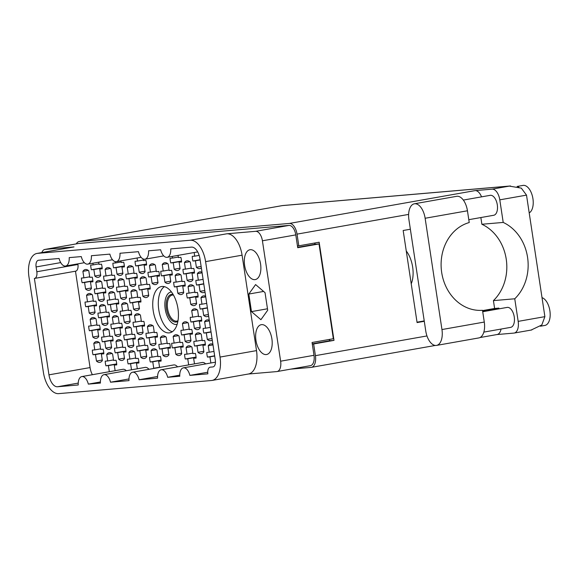 <?xml version="1.0" encoding="UTF-8"?>
<svg xmlns="http://www.w3.org/2000/svg" width="579" height="579" viewBox="0 0 579 579"><rect width="100%" height="100%" fill="white"/><g stroke="black" fill="none" stroke-linecap="round" stroke-linejoin="round"><path stroke-width="0.87" d="M164.385 286.648A23.5 12.383 -100 0 0 158.776 309.758A23.5 12.383 -100 0 0 172.347 331.716M177.956 308.614A23.5 12.383 -100 0 0 161.498 286.533A23.5 12.383 -100 0 0 153.211 310.735A23.5 12.383 -100 0 0 169.676 332.816A23.5 12.383 -100 0 0 177.956 308.614M260.564 263.981A15.155 7.983 -100 0 0 249.954 249.744A15.155 7.983 -100 0 0 244.613 265.348A15.155 7.983 -100 0 0 255.223 279.592A15.155 7.983 -100 0 0 260.564 263.981M271.898 338.918A15.155 7.983 -100 0 0 261.281 324.681A15.155 7.983 -100 0 0 255.94 340.286A15.155 7.983 -100 0 0 266.557 354.522A15.155 7.983 -100 0 0 271.898 338.918M194.269 270.719A10.538 5.551 -100 0 0 193.777 268.41L191.316 268.62L190.332 262.121A10.538 5.551 80 0 0 186.894 260.818A10.538 5.551 80 0 0 184.448 262.627L185.432 269.126L182.964 269.336A10.538 5.551 -100 0 0 183.181 271.667A10.538 5.551 -100 0 0 183.666 273.976L186.134 273.766L187.111 280.265A10.538 5.551 80 0 0 190.556 281.568A10.538 5.551 80 0 0 193.002 279.758L192.018 273.259L194.479 273.049A10.538 5.551 -100 0 0 194.269 270.719M172.086 272.622A10.538 5.551 -100 0 0 171.594 270.313L169.133 270.523L168.149 264.024A10.538 5.551 80 0 0 164.704 262.728A10.538 5.551 80 0 0 162.258 264.531L163.242 271.03L160.781 271.24A10.538 5.551 -100 0 0 160.991 273.577A10.538 5.551 -100 0 0 161.483 275.886L163.944 275.676L164.928 282.176A10.538 5.551 80 0 0 168.373 283.471A10.538 5.551 80 0 0 170.812 281.669L169.835 275.17L172.296 274.953A10.538 5.551 -100 0 0 172.086 272.622M197.902 294.733A10.538 5.551 -100 0 0 197.41 292.424L194.949 292.634L193.965 286.135A10.538 5.551 80 0 0 190.52 284.839A10.538 5.551 80 0 0 188.081 286.641L189.058 293.14L186.597 293.35A10.538 5.551 -100 0 0 186.807 295.688A10.538 5.551 -100 0 0 187.299 297.997L189.767 297.787L190.744 304.286A10.538 5.551 80 0 0 194.189 305.582A10.538 5.551 80 0 0 196.636 303.78L195.651 297.28L198.112 297.07A10.538 5.551 -100 0 0 197.902 294.733M201.535 318.754A10.538 5.551 -100 0 0 201.043 316.445L198.583 316.655L197.598 310.156A10.538 5.551 80 0 0 194.153 308.853A10.538 5.551 80 0 0 191.714 310.662L192.691 317.162L190.23 317.372A10.538 5.551 -100 0 0 190.44 319.702A10.538 5.551 -100 0 0 190.932 322.011L193.393 321.801L194.378 328.3A10.538 5.551 80 0 0 197.823 329.603A10.538 5.551 80 0 0 200.269 327.794L199.285 321.294L201.745 321.084A10.538 5.551 -100 0 0 201.535 318.754M205.169 342.768A10.538 5.551 -100 0 0 204.677 340.459L202.216 340.669L201.231 334.17A10.538 5.551 80 0 0 197.786 332.874A10.538 5.551 80 0 0 195.34 334.676L196.324 341.176L193.864 341.386A10.538 5.551 -100 0 0 194.074 343.723A10.538 5.551 -100 0 0 194.566 346.032L197.026 345.822L198.011 352.322A10.538 5.551 80 0 0 201.456 353.617A10.538 5.551 80 0 0 203.902 351.815L202.918 345.316L205.379 345.106A10.538 5.551 -100 0 0 205.169 342.768M182.978 344.679A10.538 5.551 -100 0 0 182.494 342.363L180.026 342.58L179.041 336.081A10.538 5.551 80 0 0 175.603 334.778A10.538 5.551 80 0 0 173.157 336.587L174.141 343.079L171.673 343.296A10.538 5.551 -100 0 0 171.891 345.627A10.538 5.551 -100 0 0 172.376 347.936L174.844 347.726L175.828 354.225A10.538 5.551 80 0 0 179.266 355.528A10.538 5.551 80 0 0 181.712 353.718L180.728 347.219L183.196 347.009A10.538 5.551 -100 0 0 182.978 344.679M194.16 252.531L194.703 256.164L192.242 256.374A10.538 5.551 -100 0 0 192.452 258.704A10.538 5.551 -100 0 0 192.945 261.02L195.405 260.803L196.39 267.303A10.538 5.551 80 0 0 199.835 268.605A10.538 5.551 80 0 0 201.347 267.874M172.267 256.403L172.52 258.068L170.06 258.277A10.538 5.551 -100 0 0 170.269 260.615A10.538 5.551 -100 0 0 170.762 262.924L173.222 262.714L174.207 269.213A10.538 5.551 80 0 0 177.652 270.509A10.538 5.551 80 0 0 180.091 268.707L179.106 262.207L181.574 261.998A10.538 5.551 -100 0 0 181.365 259.66A10.538 5.551 -100 0 0 180.872 257.351L178.404 257.561L178.079 255.375M202.1 272.839L197.359 273.679L198.336 280.178L195.876 280.395A10.538 5.551 -100 0 0 196.086 282.726A10.538 5.551 -100 0 0 196.578 285.034L199.038 284.825L200.023 291.324A10.538 5.551 80 0 0 203.468 292.619A10.538 5.551 80 0 0 204.98 291.888M184.99 283.681A10.538 5.551 -100 0 0 184.506 281.365L182.038 281.582L181.061 275.083A10.538 5.551 80 0 0 177.615 273.78A10.538 5.551 80 0 0 175.169 275.59L176.154 282.089L173.686 282.299A10.538 5.551 -100 0 0 173.903 284.629A10.538 5.551 -100 0 0 174.388 286.938L176.856 286.728L177.84 293.227A10.538 5.551 80 0 0 181.278 294.53A10.538 5.551 80 0 0 183.724 292.721L182.74 286.221L185.208 286.012A10.538 5.551 -100 0 0 184.99 283.681M205.733 296.861L200.985 297.7L201.97 304.199L199.509 304.409A10.538 5.551 -100 0 0 199.719 306.74A10.538 5.551 -100 0 0 200.211 309.056L202.672 308.839L203.656 315.338A10.538 5.551 80 0 0 207.101 316.641A10.538 5.551 80 0 0 208.614 315.91M209.366 320.875L204.619 321.714L205.603 328.213L203.142 328.423A10.538 5.551 -100 0 0 203.352 330.761A10.538 5.551 -100 0 0 203.844 333.07L206.305 332.86L207.289 339.359A10.538 5.551 80 0 0 210.734 340.655A10.538 5.551 80 0 0 212.247 339.924M192.257 331.716A10.538 5.551 -100 0 0 191.765 329.4L189.304 329.617L188.32 323.118A10.538 5.551 80 0 0 184.875 321.815A10.538 5.551 80 0 0 182.436 323.625L183.42 330.124L180.952 330.334A10.538 5.551 -100 0 0 181.162 332.664A10.538 5.551 -100 0 0 181.654 334.973L184.122 334.763L185.099 341.263A10.538 5.551 80 0 0 188.544 342.565A10.538 5.551 80 0 0 190.99 340.756L190.006 334.257L192.467 334.047A10.538 5.551 -100 0 0 192.257 331.716M159.587 367.441L158.653 361.282L161.114 361.072A10.538 5.551 -100 0 0 160.904 358.734A10.538 5.551 -100 0 0 160.412 356.425L157.951 356.635L156.967 350.136A10.538 5.551 80 0 0 153.522 348.84A10.538 5.551 80 0 0 151.076 350.642L152.06 357.142L149.599 357.359A10.538 5.551 -100 0 0 149.809 359.689A10.538 5.551 -100 0 0 150.301 361.998L152.762 361.788L153.746 368.287A10.538 5.551 80 0 0 153.92 368.439M137.31 368.78L136.463 363.185L138.931 362.975A10.538 5.551 -100 0 0 138.714 360.645A10.538 5.551 -100 0 0 138.229 358.336L135.761 358.546L134.777 352.046A10.538 5.551 80 0 0 131.339 350.744A10.538 5.551 80 0 0 128.893 352.553L129.877 359.052L127.409 359.262A10.538 5.551 -100 0 0 127.626 361.593A10.538 5.551 -100 0 0 128.111 363.901L130.579 363.692L131.498 369.807M115.127 370.69L114.28 365.096L116.741 364.879A10.538 5.551 -100 0 0 116.531 362.548A10.538 5.551 -100 0 0 116.039 360.239L113.578 360.449L112.594 353.95A10.538 5.551 80 0 0 109.149 352.654A10.538 5.551 80 0 0 106.702 354.457L107.687 360.956L105.226 361.166A10.538 5.551 -100 0 0 105.436 363.503A10.538 5.551 -100 0 0 105.928 365.812L108.389 365.602L109.315 371.711M157.271 334.72A10.538 5.551 -100 0 0 156.779 332.411L154.318 332.621L153.334 326.122A10.538 5.551 80 0 0 149.889 324.819A10.538 5.551 80 0 0 147.45 326.628L148.427 333.128L145.966 333.338A10.538 5.551 -100 0 0 146.176 335.675A10.538 5.551 -100 0 0 146.668 337.984L149.129 337.767L150.113 344.266A10.538 5.551 80 0 0 153.558 345.569A10.538 5.551 80 0 0 156.004 343.76L155.02 337.267L157.481 337.05A10.538 5.551 -100 0 0 157.271 334.72M135.081 336.623A10.538 5.551 -100 0 0 134.596 334.315L132.128 334.524L131.151 328.025A10.538 5.551 80 0 0 127.706 326.73A10.538 5.551 80 0 0 125.259 328.532L126.244 335.031L123.783 335.241A10.538 5.551 -100 0 0 123.993 337.579A10.538 5.551 -100 0 0 124.485 339.887L126.946 339.678L127.93 346.177A10.538 5.551 80 0 0 131.368 347.472A10.538 5.551 80 0 0 133.814 345.67L132.83 339.171L135.298 338.961A10.538 5.551 -100 0 0 135.081 336.623M112.898 338.534A10.538 5.551 -100 0 0 112.406 336.218L109.945 336.435L108.961 329.936A10.538 5.551 80 0 0 105.516 328.633A10.538 5.551 80 0 0 103.069 330.443L104.054 336.935L101.593 337.152A10.538 5.551 -100 0 0 101.803 339.482A10.538 5.551 -100 0 0 102.295 341.791L104.756 341.581L105.74 348.08A10.538 5.551 80 0 0 109.185 349.383A10.538 5.551 80 0 0 111.631 347.574L110.647 341.074L113.108 340.865A10.538 5.551 -100 0 0 112.898 338.534M131.455 312.609A10.538 5.551 -100 0 0 130.963 310.301L128.495 310.51L127.518 304.011A10.538 5.551 80 0 0 124.072 302.708A10.538 5.551 80 0 0 121.626 304.518L122.61 311.017L120.15 311.227A10.538 5.551 -100 0 0 120.36 313.557A10.538 5.551 -100 0 0 120.852 315.866L123.313 315.656L124.297 322.156A10.538 5.551 80 0 0 127.742 323.458A10.538 5.551 80 0 0 130.181 321.649L129.204 315.15L131.665 314.94A10.538 5.551 -100 0 0 131.455 312.609M109.265 314.513A10.538 5.551 -100 0 0 108.772 312.204L106.312 312.414L105.327 305.915A10.538 5.551 80 0 0 101.882 304.619A10.538 5.551 80 0 0 99.443 306.421L100.42 312.921L97.96 313.13A10.538 5.551 -100 0 0 98.169 315.468A10.538 5.551 -100 0 0 98.662 317.777L101.122 317.567L102.107 324.066A10.538 5.551 80 0 0 105.552 325.362A10.538 5.551 80 0 0 107.998 323.56L107.014 317.06L109.474 316.843A10.538 5.551 -100 0 0 109.265 314.513M150.004 286.685A10.538 5.551 -100 0 0 149.512 284.376L147.052 284.586L146.067 278.086A10.538 5.551 80 0 0 142.629 276.784A10.538 5.551 80 0 0 140.183 278.593L141.167 285.092L138.699 285.302A10.538 5.551 -100 0 0 138.917 287.64A10.538 5.551 -100 0 0 139.401 289.949L141.869 289.732L142.847 296.231A10.538 5.551 80 0 0 146.292 297.534A10.538 5.551 80 0 0 148.738 295.724L147.754 289.232L150.222 289.015A10.538 5.551 -100 0 0 150.004 286.685M127.821 288.588A10.538 5.551 -100 0 0 127.329 286.279L124.869 286.489L123.884 279.99A10.538 5.551 80 0 0 120.439 278.694A10.538 5.551 80 0 0 117.993 280.497L118.977 286.996L116.517 287.206A10.538 5.551 -100 0 0 116.726 289.543A10.538 5.551 -100 0 0 117.219 291.852L119.679 291.642L120.664 298.142A10.538 5.551 80 0 0 124.109 299.437A10.538 5.551 80 0 0 126.548 297.635L125.571 291.136L128.031 290.926A10.538 5.551 -100 0 0 127.821 288.588M105.631 290.499A10.538 5.551 -100 0 0 105.139 288.183L102.678 288.4L101.694 281.901A10.538 5.551 80 0 0 98.249 280.598A10.538 5.551 80 0 0 95.81 282.407L96.794 288.907L94.326 289.116A10.538 5.551 -100 0 0 94.536 291.447A10.538 5.551 -100 0 0 95.028 293.756L97.496 293.546L98.473 300.045A10.538 5.551 80 0 0 101.918 301.348A10.538 5.551 80 0 0 104.365 299.538L103.38 293.039L105.841 292.829A10.538 5.551 -100 0 0 105.631 290.499M137.071 258.01L137.534 261.071L135.066 261.288A10.538 5.551 -100 0 0 135.283 263.619A10.538 5.551 -100 0 0 135.768 265.927L138.236 265.718L139.221 272.217A10.538 5.551 80 0 0 142.658 273.52A10.538 5.551 80 0 0 145.105 271.71L144.12 265.211L146.588 265.001A10.538 5.551 -100 0 0 146.371 262.663A10.538 5.551 -100 0 0 145.886 260.355L143.418 260.564L143.179 258.958M115.141 261.607L115.344 262.982L112.883 263.192A10.538 5.551 -100 0 0 113.093 265.522A10.538 5.551 -100 0 0 113.585 267.831L116.046 267.621L117.03 274.12A10.538 5.551 80 0 0 120.475 275.423A10.538 5.551 80 0 0 122.922 273.614L121.937 267.114L124.398 266.905A10.538 5.551 -100 0 0 124.188 264.574A10.538 5.551 -100 0 0 123.696 262.265L121.235 262.475L120.989 260.854M170.183 345.772A10.538 5.551 -100 0 0 169.69 343.463L167.23 343.68L166.245 337.181A10.538 5.551 80 0 0 162.8 335.878A10.538 5.551 80 0 0 160.354 337.68L161.338 344.179L158.878 344.396A10.538 5.551 -100 0 0 159.087 346.727A10.538 5.551 -100 0 0 159.58 349.036L162.04 348.826L163.025 355.325A10.538 5.551 80 0 0 166.47 356.628A10.538 5.551 80 0 0 168.909 354.818L167.932 348.319L170.392 348.109A10.538 5.551 -100 0 0 170.183 345.772M147.992 347.682A10.538 5.551 -100 0 0 147.5 345.373L145.04 345.583L144.055 339.084A10.538 5.551 80 0 0 140.61 337.781A10.538 5.551 80 0 0 138.171 339.591L139.155 346.09L136.687 346.3A10.538 5.551 -100 0 0 136.897 348.63A10.538 5.551 -100 0 0 137.389 350.946L139.857 350.729L140.835 357.229A10.538 5.551 80 0 0 144.28 358.531A10.538 5.551 80 0 0 146.726 356.722L145.742 350.223L148.202 350.013A10.538 5.551 -100 0 0 147.992 347.682M125.809 349.586A10.538 5.551 -100 0 0 125.317 347.277L122.857 347.487L121.872 340.988A10.538 5.551 80 0 0 118.427 339.692A10.538 5.551 80 0 0 115.981 341.494L116.965 347.993L114.504 348.203A10.538 5.551 -100 0 0 114.714 350.541A10.538 5.551 -100 0 0 115.207 352.85L117.667 352.64L118.652 359.139A10.538 5.551 80 0 0 122.097 360.435A10.538 5.551 80 0 0 124.536 358.633L123.559 352.133L126.019 351.923A10.538 5.551 -100 0 0 125.809 349.586M103.619 351.489A10.538 5.551 -100 0 0 103.127 349.18L100.666 349.398L99.682 342.898A10.538 5.551 80 0 0 96.237 341.596A10.538 5.551 80 0 0 93.798 343.398L94.775 349.897L92.314 350.114A10.538 5.551 -100 0 0 92.524 352.445A10.538 5.551 -100 0 0 93.016 354.753L95.477 354.543L96.461 361.043A10.538 5.551 80 0 0 99.906 362.345A10.538 5.551 80 0 0 102.353 360.536L101.368 354.037L103.829 353.827A10.538 5.551 -100 0 0 103.619 351.489M144.359 323.661A10.538 5.551 -100 0 0 143.874 321.352L141.406 321.562L140.422 315.063A10.538 5.551 80 0 0 136.984 313.767A10.538 5.551 80 0 0 134.538 315.569L135.522 322.069L133.054 322.279A10.538 5.551 -100 0 0 133.271 324.616A10.538 5.551 -100 0 0 133.756 326.925L136.224 326.715L137.201 333.214A10.538 5.551 80 0 0 140.646 334.51A10.538 5.551 80 0 0 143.093 332.708L142.108 326.209L144.576 325.999A10.538 5.551 -100 0 0 144.359 323.661M122.176 325.572A10.538 5.551 -100 0 0 121.684 323.256L119.223 323.473L118.239 316.974A10.538 5.551 80 0 0 114.794 315.671A10.538 5.551 80 0 0 112.348 317.48L113.332 323.979L110.871 324.189A10.538 5.551 -100 0 0 111.081 326.52A10.538 5.551 -100 0 0 111.573 328.829L114.034 328.619L115.018 335.118A10.538 5.551 80 0 0 118.463 336.421A10.538 5.551 80 0 0 120.902 334.611L119.925 328.112L122.386 327.902A10.538 5.551 -100 0 0 122.176 325.572M99.986 327.475A10.538 5.551 -100 0 0 99.494 325.166L97.033 325.376L96.049 318.877A10.538 5.551 80 0 0 92.604 317.574A10.538 5.551 80 0 0 90.165 319.384L91.149 325.883L88.681 326.093A10.538 5.551 -100 0 0 88.891 328.431A10.538 5.551 -100 0 0 89.383 330.739L91.851 330.522L92.828 337.021A10.538 5.551 80 0 0 96.273 338.324A10.538 5.551 80 0 0 98.72 336.522L97.735 330.023L100.196 329.806A10.538 5.551 -100 0 0 99.986 327.475M140.726 299.647A10.538 5.551 -100 0 0 140.241 297.338L137.773 297.548L136.796 291.049A10.538 5.551 80 0 0 133.351 289.746A10.538 5.551 80 0 0 130.905 291.555L131.889 298.055L129.421 298.265A10.538 5.551 -100 0 0 129.638 300.595A10.538 5.551 -100 0 0 130.13 302.911L132.591 302.694L133.575 309.193A10.538 5.551 80 0 0 137.013 310.496A10.538 5.551 80 0 0 139.459 308.687L138.475 302.187L140.943 301.977A10.538 5.551 -100 0 0 140.726 299.647M118.543 301.55A10.538 5.551 -100 0 0 118.051 299.242L115.59 299.452L114.606 292.952A10.538 5.551 80 0 0 111.161 291.657A10.538 5.551 80 0 0 108.714 293.459L109.699 299.958L107.238 300.168A10.538 5.551 -100 0 0 107.448 302.506A10.538 5.551 -100 0 0 107.94 304.815L110.401 304.605L111.385 311.104A10.538 5.551 80 0 0 114.83 312.399A10.538 5.551 80 0 0 117.276 310.597L116.292 304.098L118.753 303.888A10.538 5.551 -100 0 0 118.543 301.55M96.353 303.454A10.538 5.551 -100 0 0 95.868 301.145L93.4 301.362L92.416 294.863A10.538 5.551 80 0 0 88.978 293.56A10.538 5.551 80 0 0 86.532 295.362L87.516 301.862L85.048 302.079A10.538 5.551 -100 0 0 85.265 304.409A10.538 5.551 -100 0 0 85.75 306.718L88.218 306.508L89.195 313.007A10.538 5.551 80 0 0 92.64 314.31A10.538 5.551 80 0 0 95.086 312.501L94.102 306.002L96.57 305.792A10.538 5.551 -100 0 0 96.353 303.454M159.283 273.722A10.538 5.551 -100 0 0 158.791 271.413L156.33 271.623L155.346 265.124A10.538 5.551 80 0 0 151.901 263.821A10.538 5.551 80 0 0 149.462 265.631L150.439 272.13L147.978 272.34A10.538 5.551 -100 0 0 148.188 274.678A10.538 5.551 -100 0 0 148.68 276.986L151.141 276.776L152.125 283.269A10.538 5.551 80 0 0 155.57 284.571A10.538 5.551 80 0 0 158.016 282.769L157.032 276.27L159.493 276.053A10.538 5.551 -100 0 0 159.283 273.722M137.1 275.626A10.538 5.551 -100 0 0 136.608 273.317L134.14 273.527L133.163 267.028A10.538 5.551 80 0 0 129.718 265.732A10.538 5.551 80 0 0 127.271 267.534L128.256 274.033L125.795 274.243A10.538 5.551 -100 0 0 126.005 276.581A10.538 5.551 -100 0 0 126.497 278.89L128.958 278.68L129.942 285.179A10.538 5.551 80 0 0 133.387 286.475A10.538 5.551 80 0 0 135.826 284.673L134.842 278.173L137.31 277.963A10.538 5.551 -100 0 0 137.1 275.626M114.91 277.536A10.538 5.551 -100 0 0 114.418 275.22L111.957 275.438L110.973 268.938A10.538 5.551 80 0 0 107.528 267.636A10.538 5.551 80 0 0 105.088 269.445L106.066 275.944L103.605 276.154A10.538 5.551 -100 0 0 103.815 278.485A10.538 5.551 -100 0 0 104.307 280.793L106.768 280.583L107.752 287.083A10.538 5.551 80 0 0 111.197 288.385A10.538 5.551 80 0 0 113.643 286.576L112.659 280.077L115.12 279.867A10.538 5.551 -100 0 0 114.91 277.536M213 344.896L208.252 345.735L209.236 352.235L206.775 352.445A10.538 5.551 -100 0 0 206.985 354.775A10.538 5.551 -100 0 0 207.477 357.091L209.938 356.874L210.865 362.99M194.486 363.873L193.639 358.278L196.1 358.068A10.538 5.551 -100 0 0 195.89 355.73A10.538 5.551 -100 0 0 195.398 353.422L192.937 353.631L191.953 347.132A10.538 5.551 80 0 0 188.508 345.837A10.538 5.551 80 0 0 186.069 347.639L187.046 354.138L184.585 354.348A10.538 5.551 -100 0 0 184.795 356.686A10.538 5.551 -100 0 0 185.287 358.994L187.748 358.785L188.674 364.9M92.908 263.221L93.161 264.885L90.693 265.095A10.538 5.551 -100 0 0 90.91 267.433A10.538 5.551 -100 0 0 91.395 269.742L93.863 269.532L94.84 276.031A10.538 5.551 80 0 0 98.285 277.327A10.538 5.551 80 0 0 100.732 275.524L99.747 269.025L102.215 268.808A10.538 5.551 -100 0 0 101.998 266.478A10.538 5.551 -100 0 0 101.506 264.169L99.045 264.379L98.712 262.193M92.72 279.44A10.538 5.551 -100 0 0 92.235 277.131L89.767 277.341L88.79 270.842A10.538 5.551 80 0 0 85.345 269.539A10.538 5.551 80 0 0 82.898 271.348L83.883 277.848L81.415 278.058A10.538 5.551 -100 0 0 81.632 280.395A10.538 5.551 -100 0 0 82.124 282.704L84.585 282.494L85.569 288.986A10.538 5.551 80 0 0 89.007 290.289A10.538 5.551 80 0 0 91.453 288.487L90.469 281.987L92.937 281.77A10.538 5.551 -100 0 0 92.72 279.44M77.832 263.865L77.926 264.487A6.485 3.416 80 0 1 75.646 271.167A6.485 3.416 80 0 1 75.48 271.189L90.063 367.578A12.644 6.658 -100 0 0 92.387 374.707M126.331 370.726A9.727 5.124 -100 0 0 122.929 369.308L81.827 376.574A9.727 5.124 -100 0 0 78.23 384.977L57.509 386.758A12.644 6.658 80 0 1 48.962 374.845L90.063 367.578M148.969 369.315A9.727 5.124 -100 0 0 145.112 367.404L104.017 374.664A9.727 5.124 -100 0 0 100.42 383.074L88.326 384.116L100.384 381.981M177.558 366.862A9.727 5.124 -100 0 0 173.7 364.944L132.605 372.21A9.727 5.124 -100 0 0 129.001 380.62L110.517 382.205L128.987 378.941M157.575 376.488L139.098 379.752L157.589 378.167A9.727 5.124 80 0 1 161.186 369.757L202.288 362.49A9.727 5.124 80 0 1 205.69 363.909M208.252 345.735A10.538 5.551 80 0 1 210.698 343.926A10.538 5.551 80 0 1 212.913 344.339M204.619 321.714A10.538 5.551 80 0 1 207.065 319.912A10.538 5.551 80 0 1 209.28 320.325M200.985 297.7A10.538 5.551 80 0 1 203.432 295.891A10.538 5.551 80 0 1 205.646 296.303M197.359 273.679A10.538 5.551 80 0 1 199.798 271.877A10.538 5.551 80 0 1 202.013 272.289M210.315 367.144A6.485 3.416 -100 0 0 210.155 367.166L212.869 366.927A6.485 3.416 80 0 0 213.029 366.905A6.485 3.416 80 0 0 215.316 360.232L200.016 259.037A12.644 6.658 80 0 0 191.468 247.117L170.747 248.898A9.727 5.124 -100 0 1 167.15 257.308A9.727 5.124 -100 0 1 160.651 249.766L148.557 250.801A9.727 5.124 -100 0 1 144.96 259.211A9.727 5.124 -100 0 1 138.461 251.67L119.969 253.262A9.727 5.124 80 0 1 116.372 261.665A9.727 5.124 80 0 1 109.872 254.123L91.381 255.715A9.727 5.124 80 0 1 87.784 264.125A9.727 5.124 80 0 1 81.284 256.584L69.198 257.619A9.727 5.124 80 0 1 65.601 266.029A9.727 5.124 80 0 1 59.101 258.487L38.547 260.253A6.485 3.416 80 0 0 38.388 260.275A6.485 3.416 80 0 0 36.101 266.948L36.832 271.754L77.926 264.487M210.155 367.166A6.485 3.416 -100 0 0 207.868 373.846L189.876 375.387A9.727 5.124 80 0 0 183.377 367.846A9.727 5.124 80 0 0 179.78 376.256L167.686 377.298L179.743 375.163M189.876 375.387L207.731 372.232M73.996 246.922L37.505 253.37A22.69 11.956 -100 0 0 36.947 253.443L73.432 246.994A22.69 11.956 80 0 1 73.996 246.922L45.104 249.397A10.046 5.298 -100 0 0 44.858 249.433L78.23 243.535A10.046 5.298 80 0 1 78.476 243.506L288.993 225.419A10.046 5.298 80 0 1 295.789 234.893L297.722 247.703L319.022 243.94L333.352 338.729L312.059 342.493L313.999 355.303A10.046 5.298 80 0 1 310.453 365.653L277.088 371.544A10.046 5.298 -100 0 0 280.627 361.195L262.417 240.792A10.046 5.298 -100 0 0 255.629 231.318L226.744 233.8A22.69 11.956 80 0 1 242.08 255.187L256.511 350.621A22.69 11.956 80 0 1 248.514 373.991L212.03 380.439A22.69 11.956 -100 0 0 220.027 357.069L256.511 350.621M37.505 253.37L190.252 240.249L226.744 233.8M248.239 374.034L276.842 371.58A10.046 5.298 -100 0 0 277.088 371.544M212.03 380.439A22.69 11.956 -100 0 1 211.465 380.512L58.718 393.633A22.69 11.956 -100 0 1 43.382 372.239L28.95 276.813A22.69 11.956 -100 0 1 36.947 253.443M75.646 271.167L34.545 278.434A6.485 3.416 -100 0 1 34.385 278.456L48.962 374.845M34.545 278.434A6.485 3.416 -100 0 0 36.832 271.754M161.186 369.757A9.727 5.124 80 0 1 167.686 377.298M139.098 379.752A9.727 5.124 -100 0 0 132.605 372.21M110.517 382.205A9.727 5.124 -100 0 0 104.017 374.664M88.326 384.116A9.727 5.124 -100 0 0 81.827 376.574M242.08 255.187L205.596 261.636L220.027 357.069M205.596 261.636A22.69 11.956 -100 0 0 190.252 240.249M329.313 339.439L329.516 340.778M314.73 243.006L314.925 244.287L319.022 243.94M297.671 247.342L314.925 244.287M82.124 282.704L92.879 280.801M91.395 269.742L102.157 267.838M185.287 358.994L196.049 357.091M207.477 357.091L214.65 355.817M104.307 280.793L115.069 278.897M126.497 278.89L137.252 276.986M148.68 276.986L159.442 275.083M85.75 306.718L96.512 304.815M107.94 304.815L118.702 302.911M130.13 302.911L140.885 301.008M89.383 330.739L100.145 328.836M111.573 328.829L122.335 326.932M133.756 326.925L144.518 325.022M93.016 354.753L103.779 352.85M115.207 352.85L125.961 350.946M137.389 350.946L148.152 349.043M159.58 349.036L170.342 347.132M113.585 267.831L124.347 265.935M135.768 265.927L146.53 264.024M95.028 293.756L105.791 291.859M117.219 291.852L127.981 289.949M139.401 289.949L150.164 288.045M98.662 317.777L109.424 315.873M120.852 315.866L131.607 313.97M102.295 341.791L113.057 339.895M124.485 339.887L135.24 337.984M146.668 337.984L157.43 336.081M105.928 365.812L116.69 363.909M128.111 363.901L138.873 362.005M150.301 361.998L161.063 360.095M181.654 334.973L192.416 333.077M203.844 333.07L211.017 331.803M200.211 309.056L207.383 307.782M174.388 286.938L185.15 285.042M196.578 285.034L203.75 283.768M170.762 262.924L181.517 261.02M192.945 261.02L200.117 259.747M172.376 347.936L183.138 346.039M194.566 346.032L205.328 344.129M190.932 322.011L201.695 320.115M187.299 297.997L198.061 296.093M161.483 275.886L172.245 273.983M183.666 273.976L194.428 272.079M251.474 311.611L260.912 319.695L267.693 310.221L265.037 292.656L255.6 284.571L248.818 294.045L251.474 311.611L267.476 308.788M44.858 249.433A10.046 5.298 -100 0 0 41.826 252.582M263.611 291.432L248.818 294.045M84.585 282.494L92.901 281.018M91.373 287.966L85.569 288.986M90.469 281.987L92.93 281.553M83.883 277.848L89.687 276.82M88.261 270.4L82.898 271.348M93.863 269.532L102.172 268.063M100.652 275.003L94.84 276.031M99.747 269.025L102.201 268.591M93.161 264.885L98.966 263.858M187.748 358.785L196.064 357.315M193.639 358.278L196.093 357.844M187.046 354.138L192.858 353.11M191.425 346.691L186.069 347.639M209.938 356.874L214.686 356.034M209.236 352.235L213.984 351.395M106.768 280.583L115.083 279.114M113.564 286.055L107.752 287.083M112.659 280.077L115.112 279.643M106.066 275.944L111.877 274.916M110.444 268.497L105.088 269.445M128.958 278.68L137.274 277.211M135.747 284.151L129.942 285.179M134.842 278.173L137.303 277.739M128.256 274.033L134.067 273.006M132.634 266.586L127.271 267.534M151.141 276.776L159.457 275.3M157.937 282.248L152.125 283.269M157.032 276.27L159.486 275.836M150.439 272.13L156.25 271.102M154.817 264.683L149.462 265.631M88.218 306.508L96.527 305.039M95.007 311.98L89.195 313.007M94.102 306.002L96.555 305.567M87.516 301.862L93.32 300.841M91.887 294.422L86.532 295.362M110.401 304.605L118.717 303.135M117.197 310.076L111.385 311.104M116.292 304.098L118.746 303.664M109.699 299.958L115.51 298.93M114.077 292.511L108.714 293.459M132.591 302.694L140.907 301.225M139.38 308.166L133.575 309.193M138.475 302.187L140.936 301.753M131.889 298.055L137.693 297.027M136.268 290.607L130.905 291.555M91.851 330.522L100.16 329.053M98.64 336.001L92.828 337.021M97.735 330.023L100.189 329.589M91.149 325.883L96.954 324.855M95.521 318.436L90.165 319.384M114.034 328.619L122.35 327.149M120.83 334.09L115.018 335.118M119.925 328.112L122.379 327.678M113.332 323.979L119.144 322.952M117.711 316.532L112.348 317.48M136.224 326.715L144.533 325.246M143.013 332.187L137.201 333.214M142.108 326.209L144.562 325.774M135.522 322.069L141.327 321.041M139.894 314.621L134.538 315.569M95.477 354.543L103.793 353.074M102.273 360.015L96.461 361.043M101.368 354.037L103.822 353.603M94.775 349.897L100.587 348.876M99.154 342.457L93.798 343.398M117.667 352.64L125.983 351.171M124.456 358.112L118.652 359.139M123.559 352.133L126.012 351.699M116.965 347.993L122.777 346.966M121.344 340.546L115.981 341.494M139.857 350.729L148.166 349.26M146.646 356.201L140.835 357.229M145.742 350.223L148.195 349.788M139.155 346.09L144.96 345.062M143.527 338.643L138.171 339.591M162.04 348.826L170.356 347.357M168.836 354.297L163.025 355.325M167.932 348.319L170.385 347.885M161.338 344.179L167.15 343.159M165.717 336.739L160.354 337.68M116.046 267.621L124.362 266.152M122.842 273.093L117.03 274.12M121.937 267.114L124.391 266.68M115.344 262.982L121.156 261.954M138.236 265.718L146.552 264.248M145.025 271.189L139.221 272.217M144.12 265.211L146.581 264.777M137.534 261.071L143.339 260.043M97.496 293.546L105.805 292.077M104.285 299.017L98.473 300.045M103.38 293.039L105.834 292.605M96.794 288.907L102.599 287.879M101.166 281.459L95.81 282.407M119.679 291.642L127.995 290.173M126.475 297.114L120.664 298.142M125.571 291.136L128.024 290.701M118.977 286.996L124.789 285.968M123.356 279.548L117.993 280.497M141.869 289.732L150.178 288.262M148.658 295.21L142.847 296.231M147.754 289.232L150.207 288.798M141.167 285.092L146.972 284.065M145.539 277.645L140.183 278.593M101.122 317.567L109.438 316.098M107.918 323.039L102.107 324.066M107.014 317.06L109.467 316.626M100.42 312.921L106.232 311.893M104.799 305.473L99.443 306.421M123.313 315.656L131.628 314.187M130.101 321.128L124.297 322.156M129.204 315.15L131.657 314.715M122.61 311.017L128.422 309.989M126.989 303.57L121.626 304.518M104.756 341.581L113.071 340.112M111.552 347.053L105.74 348.08M110.647 341.074L113.1 340.64M104.054 336.935L109.865 335.914M108.432 329.494L103.069 330.443M126.946 339.678L135.262 338.208M133.735 345.149L127.93 346.177M132.83 339.171L135.291 338.737M126.244 335.031L132.048 334.003M130.622 327.584L125.259 328.532M149.129 337.767L157.445 336.298M155.925 343.238L150.113 344.266M155.02 337.267L157.474 336.833M148.427 333.128L154.238 332.1M152.805 325.68L147.45 326.628M108.389 365.602L116.705 364.133M114.28 365.096L116.734 364.661M107.687 360.956L113.498 359.928M112.065 353.508L106.702 354.457M130.579 363.692L138.888 362.222M136.463 363.185L138.917 362.751M129.877 359.052L135.681 358.025M134.248 351.605L128.893 352.553M152.762 361.788L161.078 360.319M159.558 367.26L153.746 368.287M158.653 361.282L161.107 360.847M152.06 357.142L157.872 356.114M156.439 349.694L151.076 350.642M184.122 334.763L192.431 333.294M190.911 340.235L185.099 341.263M190.006 334.257L192.46 333.822M183.42 330.124L189.224 329.096M187.791 322.677L182.436 323.625M206.305 332.86L211.053 332.02M212.03 338.52L207.289 339.359M205.603 328.213L210.351 327.374M202.672 308.839L207.42 307.999M208.404 314.498L203.656 315.338M201.97 304.199L206.717 303.36M176.856 286.728L185.171 285.259M183.644 292.2L177.84 293.227M182.74 286.221L185.2 285.787M176.154 282.089L181.958 281.061M180.532 274.641L175.169 275.59M199.038 284.825L203.786 283.985M204.771 290.484L200.023 291.324M198.336 280.178L203.084 279.339M173.222 262.714L181.538 261.245M180.011 268.186L174.207 269.213M179.106 262.207L181.567 261.773M172.52 258.068L178.332 257.04M195.405 260.803L200.153 259.964M201.137 266.463L196.39 267.303M194.703 256.164L199.162 255.375M174.844 347.726L183.152 346.256M181.632 353.197L175.828 354.225M180.728 347.219L183.181 346.785M174.141 343.079L179.946 342.059M178.513 335.639L173.157 336.587M197.026 345.822L205.342 344.353M203.822 351.294L198.011 352.322M202.918 345.316L205.371 344.881M196.324 341.176L202.136 340.148M200.703 333.728L195.34 334.676M193.393 321.801L201.709 320.332M200.189 327.273L194.378 328.3M199.285 321.294L201.738 320.86M192.691 317.162L198.503 316.134M197.07 309.714L191.714 310.662M189.767 297.787L198.076 296.318M196.556 303.258L190.744 304.286M195.651 297.28L198.105 296.846M189.058 293.14L194.87 292.113M193.437 285.693L188.081 286.641M163.944 275.676L172.26 274.207M170.74 281.148L164.928 282.176M169.835 275.17L172.289 274.736M163.242 271.03L169.054 270.002M167.62 263.583L162.258 264.531M186.134 273.766L194.443 272.296M192.923 279.237L187.111 280.265M192.018 273.259L194.472 272.825M185.432 269.126L191.236 268.099M189.803 261.679L184.448 262.627M436.153 345.453A15.394 8.113 80 0 1 425.746 330.935L408.919 219.658A15.394 8.113 -100 0 1 414.347 203.801A15.394 8.113 -100 0 1 425.131 218.261L441.958 329.545A15.394 8.113 80 0 1 436.537 345.402A15.394 8.113 80 0 1 436.153 345.453M517.105 186.46L523.003 185.418A14.178 7.476 80 0 1 523.358 185.367A14.178 7.476 80 0 1 532.658 197.178A14.178 7.476 80 0 1 529.199 212.898M517.807 186.648A14.178 7.476 80 0 1 518.791 186.966M542.016 297.657A14.178 7.476 80 0 1 550.05 312.059A14.178 7.476 80 0 1 544.897 325.427L540.417 326.216M510.439 327.388A10.133 5.341 -100 0 0 510.685 327.359A10.133 5.341 -100 0 0 514.217 316.691A10.133 5.341 -100 0 0 507.407 307.377A10.133 5.341 -100 0 0 507.161 307.406L482.72 311.726M493.482 215.308A10.133 5.341 -100 0 0 493.735 215.272A10.133 5.341 -100 0 0 497.267 204.604A10.133 5.341 -100 0 0 490.456 195.297A10.133 5.341 -100 0 0 490.21 195.326L463.338 200.073M436.537 345.402L478.855 337.919A15.394 8.113 80 0 0 484.283 322.062L482.502 310.301A44.569 37.838 85.1 0 1 441.683 272.463A44.569 37.838 85.1 0 1 469.229 222.546L467.448 210.785A15.394 8.113 -100 0 0 456.665 196.317L414.347 203.801M531.117 330.052L541.821 324.957L544.89 316.648L526.514 195.123L499.793 199.842L503.209 222.43L481.873 224.261L480.859 217.552M499.793 199.842A11.341 5.978 -100 0 0 492.121 189.152L475.055 190.614A11.341 5.978 80 0 1 481.54 196.86M492.121 189.152L509.346 186.105L282.357 205.603L79.446 241.465L289.37 223.436L475.055 190.614M79.446 241.465A11.341 5.978 -100 0 0 79.164 241.508A11.341 5.978 -100 0 0 76.276 243.882M408.622 214.411L297.034 234.133L298.8 245.822L297.454 245.937M297.034 234.133A11.341 5.978 -100 0 0 289.37 223.436M290.752 369.134L311.14 367.383A11.341 5.978 -100 0 0 311.415 367.347A11.341 5.978 -100 0 0 315.417 355.658L313.644 343.969L312.298 344.085M298.8 245.822L319.152 242.225L333.996 340.372L313.644 343.969M481.873 224.261A44.728 37.975 -94.9 0 1 493.424 300.617L494.611 308.477L498.874 308.108L498.989 308.853M498.874 308.108L482.604 310.988M424.291 321.294L417.083 322.568L403.165 230.5L410.366 229.226M493.424 300.617L514.753 298.786L518.169 321.374A11.341 5.978 -100 0 1 514.174 333.055A11.341 5.978 -100 0 1 513.891 333.091L496.963 334.546M411.228 283.811A22.284 11.746 -100 0 0 406.263 251.004M494.611 308.477L482.546 310.605M424.233 320.911L417.032 322.185M312.262 343.832L329.726 340.742L329.523 339.403M315.135 244.273L314.94 242.97M333.996 340.372L329.726 340.742M501.059 329.06A11.341 5.978 80 0 1 497.108 334.524L480.005 337.55M514.753 298.786A44.728 37.975 85.1 0 0 503.209 222.43M509.346 186.105L521.303 188.124L526.514 195.123M178.006 320.686A13.208 6.962 80 0 1 176.834 321.099A13.208 6.962 80 0 1 167.584 308.687A13.208 6.962 80 0 1 172.238 295.087A13.208 6.962 80 0 1 173.483 295.073M177.891 321.367A14.019 7.389 80 0 1 166.477 308.846A14.019 7.389 80 0 1 173.135 294.479M177.167 324.312A16.451 8.671 80 0 1 176.725 324.414A16.451 8.671 80 0 1 165.196 308.954A16.451 8.671 80 0 1 170.993 292.011A16.451 8.671 80 0 1 171.449 291.954M78.223 383.103L57.509 386.758M78.476 243.506L45.104 249.397M255.629 231.318L288.993 225.419M280.627 361.195L313.999 355.303M295.789 234.893L262.417 240.792M60.701 262.605L36.101 266.948M315.417 355.658L426.969 335.943M518.169 321.374L544.89 316.648M79.164 241.508L282.082 205.639A11.341 5.978 80 0 1 282.357 205.603A11.341 9.633 -94.9 0 1 283.08 205.509L510.526 185.968M484.283 322.062L441.958 329.545M467.448 210.785L425.131 218.261M183.377 367.846L215.453 362.179M167.15 257.308L197.685 251.908M144.96 259.211L163.748 255.889M116.372 261.665L141.102 257.293M87.784 264.125L112.514 259.754M65.601 266.029L84.382 262.707M483.834 332.107L510.685 327.359M468.795 219.68L493.735 215.272M283.08 205.509A11.341 11.341 0 0 0 282.082 205.639M514.174 333.055L531.848 329.936M311.415 367.347L435.321 345.446M176.725 324.414L177.16 324.334M170.993 292.011L171.435 291.939"/></g></svg>
